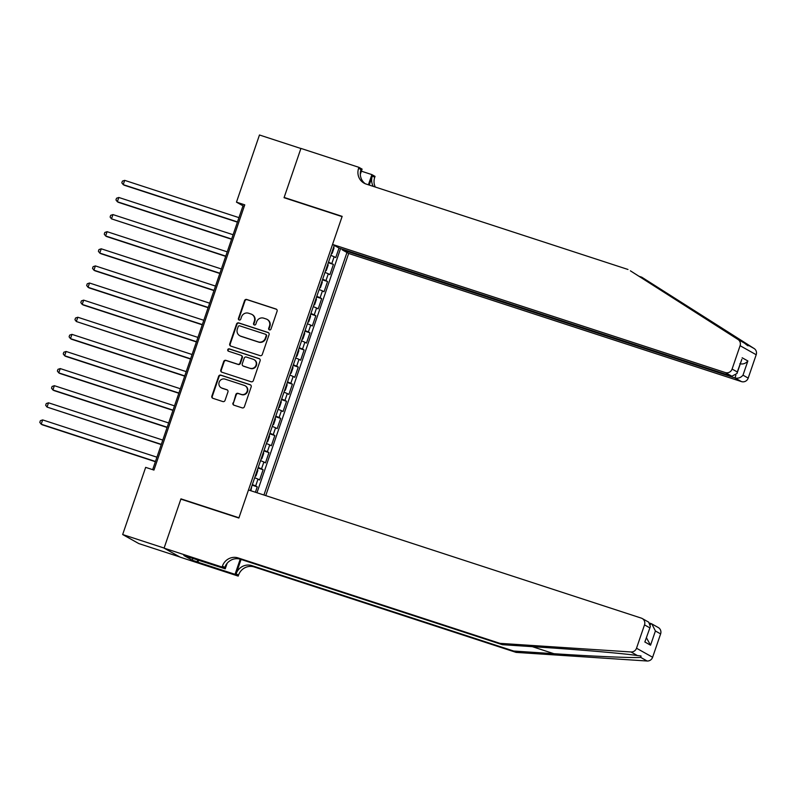 <?xml version="1.0" encoding="UTF-8"?>
<svg xmlns="http://www.w3.org/2000/svg" width="796" height="796" viewBox="0 0 796 796"><rect width="100%" height="100%" fill="white"/><g stroke="black" fill="none" stroke-linecap="round" stroke-linejoin="round"><path stroke-width="1.19" d="M269.436 329.892A1.244 1.194 -60.7 0 0 270.978 329.086L277.088 311.246A1.781 1.711 -60.7 0 0 276.033 309.027L246.75 299.475A1.781 1.711 -60.7 0 0 244.551 300.629L238.442 318.47A1.244 1.194 -60.7 0 0 239.178 320.022A1.244 1.194 -60.7 0 0 240.72 319.216L241.506 316.907A5.691 5.473 -60.7 0 1 248.551 313.226L250.999 314.022A5.691 5.473 -60.7 0 1 254.362 321.096L253.566 323.405A1.244 1.194 -60.7 0 0 254.302 324.957A1.244 1.194 -60.7 0 0 255.844 324.151L256.64 321.843A5.691 5.473 -60.7 0 1 263.685 318.161L266.123 318.957A5.691 5.473 -60.7 0 1 269.496 326.032L268.7 328.34A1.244 1.194 -60.7 0 0 269.436 329.892A1.244 1.194 -60.7 0 1 269.138 328.589L268.7 328.34M232.929 402.985A1.781 1.711 -60.7 0 0 233.974 405.194L242.193 407.87A1.781 1.711 -60.7 0 0 244.392 406.726L251.178 386.906A1.781 1.711 -60.7 0 0 250.133 384.697L220.85 375.145A1.781 1.711 -60.7 0 0 218.641 376.289L211.855 396.11A1.781 1.711 -60.7 0 0 212.91 398.318L222.83 401.562A1.781 1.711 -60.7 0 0 225.039 400.408L227.945 391.93A1.781 1.711 -60.7 0 0 226.89 389.722L221.965 388.11A4.756 4.567 -60.7 0 1 219.318 381.781A4.756 4.567 -60.7 0 1 225.039 379.125L244.322 385.413A4.756 4.567 -60.7 0 1 246.969 391.741A4.756 4.567 -60.7 0 1 241.248 394.398L238.034 393.353A1.781 1.711 -60.7 0 0 235.835 394.508L233.367 403.234A1.781 1.711 -60.7 0 0 233.915 405.174M182.165 499.54L180.951 498.853L164.105 548.056L122.664 534.534L138.773 543.568L179.777 556.951M180.951 498.853L238.959 517.778L342.071 216.621L284.053 197.697L300.898 148.504L259.466 134.992L236.472 202.154L242.999 205.816L152.663 469.66M122.664 534.534L145.658 467.371L153.946 470.078L244.76 204.851L236.472 202.154M260.083 355.643A1.781 1.711 -60.7 0 0 262.282 354.489L269.068 334.668A1.781 1.711 -60.7 0 0 268.013 332.459L238.73 322.907A1.781 1.711 -60.7 0 0 236.531 324.062L229.745 343.882A1.781 1.711 -60.7 0 0 230.79 346.091L260.083 355.643M260.123 360.787L253.337 380.607A1.781 1.711 -60.7 0 1 251.138 381.762L221.855 372.21A1.781 1.711 -60.7 0 1 220.8 369.991L223.706 361.513A1.781 1.711 -60.7 0 1 225.905 360.359L237.785 364.24A1.781 1.711 -60.7 0 0 239.984 363.085L241.914 357.464A1.781 1.711 -60.7 0 0 240.86 355.255L228.492 351.215A1.244 1.194 -60.7 0 1 227.805 349.563A1.244 1.194 -60.7 0 1 229.298 348.867L259.068 358.578A1.781 1.711 -60.7 0 1 260.123 360.787M255.407 492.236L257.257 486.844L252.143 485.172M252.352 484.575L255.665 485.948L258.004 479.102L259.595 479.998L263.108 469.73L258.004 468.068M258.212 467.461L261.526 468.844L263.864 461.998L265.456 462.884L268.968 452.616L263.864 450.954M264.073 450.357L267.376 451.73L269.725 444.884L271.317 445.78L274.829 435.512L269.725 433.84M269.924 433.243L273.237 434.616L275.585 427.77L277.167 428.666L280.69 418.397L275.575 416.736M275.784 416.129L279.098 417.502L281.446 410.656L283.028 411.552L286.54 401.284L281.436 399.622M281.645 399.015L284.958 400.398L287.296 393.552L288.888 394.438L292.401 384.17L287.296 382.508M287.505 381.911L290.819 383.284L293.157 376.438L294.749 377.334L298.261 367.065L293.157 365.394M293.366 364.797L296.669 366.17L299.017 359.324L300.609 360.22L304.122 349.951L299.017 348.29M299.216 347.683L302.53 349.056L304.878 342.22L306.46 343.106L309.982 332.837L304.868 331.176M305.077 330.569L308.39 331.952L310.729 325.106L312.321 325.992L315.833 315.733L310.729 314.062M310.938 313.465L314.251 314.838L316.589 307.992L318.181 308.888L321.693 298.619L316.589 296.948M316.798 296.351L320.111 297.724L322.45 290.878L324.042 291.774L327.554 281.505L322.45 279.844M322.659 279.237L325.962 280.62L328.31 273.774L329.902 274.66L333.415 264.391L328.509 262.133M328.31 262.73L333.415 264.391M265.755 495.61L348.658 253.466L741.474 381.602L734.967 377.951L735.852 375.354M263.934 495.012L346.957 252.511M334.25 245.377L250.302 490.565M339.006 248.054L335.753 257.556L330.857 255.287M325.962 280.62L327.554 281.505M320.111 297.724L321.693 298.619M314.251 314.838L315.833 315.733M308.39 331.952L309.982 332.837M302.53 349.056L304.122 349.951M296.669 366.17L298.261 367.065M290.819 383.284L292.401 384.17M284.958 400.398L286.54 401.284M279.098 417.502L280.69 418.397M273.237 434.616L274.829 435.512M267.376 451.73L268.968 452.616M261.526 468.844L263.108 469.73M255.665 485.948L257.257 486.844M256.969 492.744L340.569 248.571M244.282 206.234L242.999 205.816M334.161 245.616L335.375 246.014M328.31 273.774L324.997 272.391M322.45 290.878L319.136 289.505M316.589 307.992L313.276 306.619M310.729 325.106L307.425 323.733M304.878 342.22L301.565 340.837M299.017 359.324L295.704 357.951M293.157 376.438L289.844 375.065M287.296 393.552L283.983 392.169M281.446 410.656L278.132 409.283M275.585 427.77L272.272 426.397M269.725 444.884L266.411 443.511M263.864 461.998L260.551 460.615M258.004 479.102L254.7 477.729M269.138 328.589L269.924 326.28A5.691 5.473 -60.7 0 0 267.506 319.624L267.068 319.375M251.934 314.44L252.372 314.689A5.691 5.473 -60.7 0 1 254.8 321.345L254.004 323.654A1.244 1.194 -60.7 0 0 254.332 324.967M276.54 309.296A1.781 1.711 -60.7 0 0 276.471 309.276L247.188 299.724A1.781 1.711 -60.7 0 0 244.989 300.868L238.88 318.718A1.244 1.194 -60.7 0 0 239.198 320.032M268.521 332.728A1.781 1.711 -60.7 0 0 268.451 332.708L239.168 323.156A1.781 1.711 -60.7 0 0 236.959 324.3L230.173 344.121A1.781 1.711 -60.7 0 0 230.731 346.061M266.153 335.773A1.244 1.194 -60.7 0 0 265.416 334.23L239.715 325.843A1.244 1.194 -60.7 0 0 238.173 326.649L237.337 329.086A5.691 5.473 -60.7 0 0 240.71 336.161L258.272 341.892A5.691 5.473 -60.7 0 0 265.327 338.21L266.153 335.773L266.59 336.021A1.244 1.194 -60.7 0 0 266.063 334.569L265.625 334.32M239.765 335.743L240.193 335.992A5.691 5.473 -60.7 0 0 241.138 336.4L240.71 336.161M266.59 336.021L265.755 338.459A5.691 5.473 -60.7 0 1 258.71 342.131L241.138 336.4M241.158 355.384L241.586 355.623A1.781 1.711 -60.7 0 1 242.342 357.702L240.422 363.334A1.781 1.711 -60.7 0 1 238.223 364.478L226.343 360.608A1.781 1.711 -60.7 0 0 224.144 361.752L221.238 370.24A1.781 1.711 -60.7 0 0 221.786 372.18M259.576 358.847A1.781 1.711 -60.7 0 0 259.506 358.827L229.736 349.116A1.244 1.194 -60.7 0 0 228.522 351.225M250.103 368.259A4.756 4.567 -60.7 0 0 253.974 359.613A4.756 4.567 -60.7 0 0 253.188 359.275L246.392 357.056A1.781 1.711 -60.7 0 0 244.193 358.21L242.263 363.832A1.781 1.711 -60.7 0 0 243.317 366.041L250.541 368.498A4.756 4.567 -60.7 0 0 254.412 359.862L253.974 359.613M243.019 365.911L243.457 366.16A1.781 1.711 -60.7 0 0 243.745 366.289L243.317 366.041M250.541 368.498L243.745 366.289M245.108 385.762L245.546 386.01A4.756 4.567 -60.7 0 1 241.685 394.647L238.472 393.602A1.781 1.711 -60.7 0 0 236.263 394.746L233.367 403.234M221.179 387.771L221.616 388.01A4.756 4.567 -60.7 0 0 222.402 388.358L221.965 388.11M227.387 389.99A1.781 1.711 -60.7 0 0 227.328 389.96L222.402 388.358M250.631 384.965A1.781 1.711 -60.7 0 0 250.561 384.946L221.278 375.384A1.781 1.711 -60.7 0 0 219.079 376.538L212.293 396.358A1.781 1.711 -60.7 0 0 212.84 398.298M331.275 254.063L332.211 253.277L333.972 248.143L333.783 246.73M238.949 217.636L124.673 180.354L123.211 184.632L124.295 185.239L237.407 222.144M124.673 180.354L122.405 181.12L121.818 182.831L123.211 184.632L237.487 221.915M627.994 269.476L366.12 184.045A12.676 12.189 119.3 0 1 358.618 168.284L358.936 167.339L300.928 148.414L284.142 197.438L342.161 216.363L332.549 244.432L725.365 372.568A5.433 5.224 -60.7 0 0 732.091 369.055L740.091 345.703A5.433 5.224 -60.7 0 0 738.011 339.484L630.382 270.809L744.389 343.056C747.792 345.882 748.907 346.509 747.752 344.947L641.725 277.167L638.969 276.272M747.951 345.772L747.752 344.947L754.12 348.519L641.725 277.167M342.37 249.158L342.151 249.815L734.967 377.951C738.161 378.647 740.837 377.722 742.996 375.175L748.2 378.09L756.2 354.737L740.091 345.703M342.151 249.815L348.658 253.466M284.142 197.438L285.356 198.124M361.384 171.18L371.891 174.613L375.045 176.374L374.727 177.319A12.676 12.189 119.3 0 0 375.294 187.04M358.936 167.339L362.1 169.11L360.309 174.334M332.549 244.432L339.056 248.083L731.872 376.219L725.365 372.568M369.235 185.06L372.339 175.986L374.727 177.319M368.409 184.791L371.891 174.613M754.12 348.519A5.433 5.224 119.3 0 1 756.2 354.737M748.2 378.09A5.433 5.224 119.3 0 1 741.474 381.602M365.245 183.727A12.676 12.189 119.3 0 1 361.006 169.618L358.618 168.284M373.274 186.373A12.676 12.189 119.3 0 1 372.339 175.986M732.091 369.055L737.295 371.971L736.987 373.503L731.872 376.219M737.295 371.971L741.852 359.304L736.987 373.503M742.161 357.772L747.862 360.966C745.703 363.523 743.016 364.449 739.822 363.752M516.097 652.392L513.718 651.048L553.897 653.695C592.413 656.292 633.437 658.053 640.76 657.436L641.019 655.974L637.397 655.546C625.626 653.675 580.841 649.795 542.554 647.337L502.375 644.69L240.491 559.26A12.676 12.189 -60.7 0 0 224.79 567.458L222.412 566.115L222.084 567.06L164.076 548.136L180.861 499.112L238.87 518.037L248.481 489.978L641.297 618.114A5.433 5.224 -60.7 0 1 644.511 624.87L636.511 648.223L652.62 657.257A5.433 5.224 119.3 0 1 647.138 661.008L516.097 652.392L254.222 566.961A12.676 12.189 -60.7 0 0 238.521 575.16L238.193 576.095L180.185 557.17L164.076 548.136M502.375 644.69L499.988 643.357L238.113 557.926A12.676 12.189 -60.7 0 0 222.412 566.115M241.059 559.449L236.133 573.817A12.676 12.189 -60.7 0 1 251.834 565.628L513.718 651.048M660.62 633.905L655.416 630.989L651.815 623.905L658.302 627.547A5.433 5.224 119.3 0 1 660.62 633.905L652.62 657.257M637.397 655.546L631.029 651.974L499.988 643.357M198.622 560.145L197.915 562.215L197.219 561.827L197.876 559.906M188.861 556.961L183.836 555.489L192.244 560.205L197.219 561.827M188.811 557.11L225.238 568.832L222.084 567.06M238.193 576.095L235.039 574.324L240.223 559.18M197.915 562.215L235.039 574.324M649.884 623.168L651.815 623.905M227.139 563.279L225.238 568.832M631.029 651.974A5.433 5.224 -60.7 0 0 636.511 648.223M192.244 560.205L192.901 558.285M655.416 630.989L650.551 645.188L646.481 637.845M650.551 645.188L644.85 641.994L650.362 626.532L648.68 622.144L642.193 618.512M644.85 641.994L650.362 626.532M325.415 271.177L326.35 270.391L328.111 265.257L327.922 263.844M233.099 234.74L118.813 197.468L117.35 201.746L118.435 202.353L231.546 239.248M118.813 197.468L116.544 198.234L115.957 199.945L117.35 201.746L231.626 239.019M319.554 288.291L320.49 287.505L322.251 282.371L322.072 280.948M227.238 251.854L112.952 214.582L111.49 218.85L225.696 256.362M112.952 214.582L110.684 215.338L110.107 217.049L111.49 218.85L225.775 256.133M313.694 305.405L314.639 304.609L316.39 299.485L316.211 298.062M221.378 268.968L107.092 231.686L105.629 235.964L106.724 236.581L219.835 273.476M107.092 231.686L104.833 232.452L104.246 234.163L105.629 235.964L219.915 273.247M307.833 322.509L308.778 321.723L310.53 316.589L310.35 315.176M215.517 286.082L101.241 248.8L99.779 253.078L100.863 253.685L213.975 290.59M101.241 248.8L98.973 249.566L98.386 251.277L99.779 253.078L214.054 290.361M301.983 339.623L302.918 338.837L304.679 333.703L304.49 332.29M209.656 303.186L95.381 265.914L93.918 270.192L95.003 270.799L208.114 307.694M95.381 265.914L93.112 266.67L92.525 268.381L93.918 270.192L208.194 307.465M296.122 356.737L297.057 355.951L298.818 350.817L298.629 349.394M203.806 320.3L89.52 283.018L88.058 287.296L89.142 287.913L202.264 324.808M89.52 283.018L87.252 283.784L86.664 285.495L88.058 287.296L202.333 324.579M290.261 373.851L291.197 373.055L292.958 367.921L292.779 366.508M197.945 337.414L83.66 300.132L82.197 304.41L83.291 305.017L196.403 341.922M83.66 300.132L81.391 300.898L80.814 302.609L82.197 304.41L196.483 341.693M284.401 390.955L285.346 390.169L287.097 385.035L286.918 383.622M192.085 354.528L77.809 317.246L76.336 321.524L190.542 359.036M77.809 317.246L75.54 318.012L74.953 319.723L76.336 321.524L190.622 358.797M278.55 408.069L279.486 407.283L281.237 402.149L281.058 400.736M186.224 371.632L71.948 334.36L70.486 338.638L71.57 339.245L184.682 376.14M71.948 334.36L69.68 335.116L69.093 336.827L70.486 338.638L184.762 375.911M272.69 425.183L273.625 424.397L275.386 419.263L275.197 417.84M180.364 388.746L66.088 351.464L64.625 355.742L65.71 356.359L178.821 393.254M66.088 351.464L63.819 352.23L63.232 353.941L64.625 355.742L178.901 393.025M266.829 442.287L267.764 441.501L269.526 436.367L269.337 434.954M174.513 405.861L60.227 368.578L58.765 372.856L59.849 373.463L172.971 410.368M60.227 368.578L57.959 369.344L57.372 371.055L58.765 372.856L173.04 410.139M260.969 459.401L261.904 458.615L263.665 453.481L263.486 452.068M168.653 422.965L54.367 385.692L52.904 389.97L53.999 390.577L167.11 427.472M54.367 385.692L52.098 386.458L51.521 388.169L52.904 389.97L167.19 427.243M255.108 476.515L256.053 475.729L257.805 470.595L257.625 469.172M162.792 440.079L48.516 402.806L47.044 407.074L161.25 444.586M48.516 402.806L46.248 403.562L45.661 405.273L47.044 407.074L161.329 444.357M250.899 490.764L251.765 486.286M156.931 457.193L42.656 419.91L41.193 424.188L42.278 424.805L155.389 461.7M42.656 419.91L40.387 420.676L39.8 422.387L41.193 424.188L155.469 461.471M331.823 263.506L334.171 256.66M675.456 298.639L672.71 297.744M747.862 360.966L742.996 375.175M738.011 339.484L744.389 343.056M553.897 653.695L532.325 646.66M240.491 559.26L238.113 557.926M251.834 565.628L254.222 566.961M649.715 627.785L644.511 624.87M647.138 661.008L640.76 657.436M236.133 573.817L238.521 575.16M650.521 624.591L650.899 623.497"/></g></svg>
